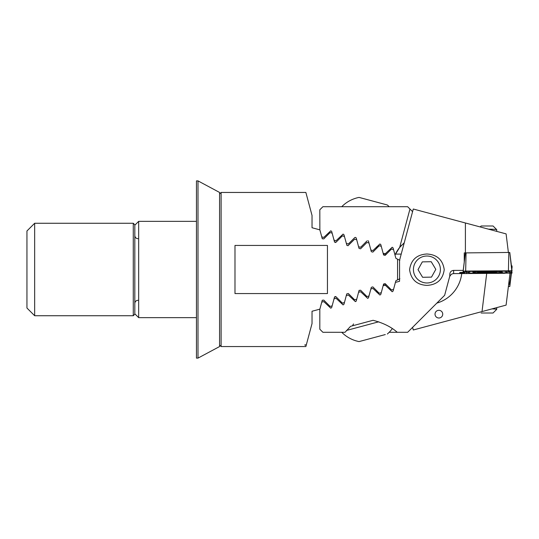<?xml version="1.0" encoding="UTF-8"?>
<svg xmlns="http://www.w3.org/2000/svg" width="539" height="539" viewBox="0 0 539 539"><rect width="100%" height="100%" fill="white"/><g stroke="black" fill="none" stroke-linecap="round" stroke-linejoin="round"><path stroke-width="0.81" d="M346.9 245.42L348.14 245.649M134.817 313.806L138.671 317.653L196.459 317.653M134.817 225.194L138.671 221.347L138.671 317.653M138.671 221.347L196.459 221.347M219.575 345.007L221.111 346.55L305.869 346.55L306.24 345.169L304.69 344.994L306.334 344.805L306.24 345.169M219.575 193.993L221.111 192.45L221.111 346.55M327.442 245.44L327.442 293.56L234.984 293.56L234.984 245.44L327.442 245.44M319.863 309.157L312.034 311.252L312.034 323.548L306.334 344.805M512.003 270.787L465.669 271.05L463.136 271.198L463.122 273.482L512.05 273.091L509.8 252.501L508.823 252.461L464.247 252.906L464.247 262.008L463.217 270.389L453.643 270.389C451.305 270.618 450.018 271.905 449.796 274.25L449.796 276.049L444.635 295.311L407.646 332.293L397.256 332.293C391.139 326.877 383.074 322.874 373.055 320.294L350.559 326.324L345.048 332.293L322.895 332.293L319.816 329.214L319.816 309.352L322.194 300.472L323.737 300.061L330.09 306.415L332.145 305.862M321.743 302.136L323.798 301.584L330.805 308.214L331.701 307.526L334.47 297.184L336.019 296.767L342.373 303.127L344.428 302.574M334.025 298.849L336.08 298.296L343.087 304.919L343.976 304.239L346.752 293.896L348.295 293.479L354.649 299.832L356.703 299.28M356.164 301.18L355.369 301.631L356.259 300.944L359.028 290.602L360.578 290.191L366.931 296.544L368.986 295.992M368.447 297.878L367.645 298.343L368.541 297.656L371.31 287.314L372.86 286.896L379.213 293.25L381.262 292.704M370.866 288.978L372.921 288.426L379.928 295.049L380.817 294.361L383.593 284.019L385.136 283.608L391.489 289.962L393.544 289.409L391.489 289.962M383.148 285.683L385.196 285.138L392.203 291.761L393.099 291.073L395.869 280.731L399.871 278.744M347.985 245.723L354.649 239.168L356.703 239.72L359.028 248.398L360.578 248.809L366.931 242.456L368.986 243.008L371.31 251.686L372.86 252.104L379.213 245.75L381.262 246.296L383.593 254.981L385.136 255.392L391.489 249.038L393.544 249.591L395.869 258.269L397.56 259.198L397.56 279.802M221.111 192.45L305.869 192.45L312.034 215.452L312.034 227.748L319.863 229.843L322.194 238.528L323.737 238.939L330.09 232.585L332.145 233.138L334.47 241.816L336.019 242.233L342.373 235.873L344.428 236.426L346.934 245.454M306.24 193.831L305.869 192.45M322.362 238.865L322.194 238.528M336.019 242.233L335.312 242.503M334.638 242.152L334.47 241.816M336.019 296.767L335.312 296.497M334.638 296.848L334.47 297.184M322.362 300.135L322.194 300.472M397.56 259.198L399.871 260.256M392.311 249.261L393.133 249.476M359.028 290.602L359.203 290.265M463.122 272.31A7.708 0.404 180 0 0 459.626 272.646A7.708 0.404 180 0 0 463.122 272.983M464.247 254.731A7.708 0.404 0 0 1 465.15 254.718M426.908 285.401C416.782 284.808 411.008 279.579 409.586 269.729C411.001 259.832 416.775 254.59 426.908 253.997C437.021 254.597 442.795 259.811 444.23 269.655C442.849 279.552 437.075 284.801 426.908 285.401M426.908 282.982A13.482 13.482 0 0 1 413.426 269.5A13.482 13.482 0 0 1 426.908 256.018A13.482 13.482 0 0 1 440.397 269.5A13.482 13.482 0 0 1 426.908 282.982M449.796 276.049L450.065 276.049C450.772 274.513 451.965 273.704 453.643 273.617L504.72 273.293M346.308 295.554L348.356 295.008L355.369 301.631M358.583 292.266L360.638 291.714L367.645 298.343M395.424 282.396L399.561 281.284L399.561 260.256L413.285 209.017L506.101 233.886L508.392 252.501M465.4 222.978L465.4 252.892M397.256 332.293L389.178 332.293M482.311 271.838L482.311 272.208L484.426 272.027L486.596 272.532L492.309 272.208C494.243 272.444 494.701 272.39 493.69 272.047L494.297 272.283M480.977 272.377L482.311 272.208M488.907 271.771L488.907 272.303M496.722 231.372L496.722 229.668A9.628 0.505 180 0 0 496.709 229.641A9.628 0.505 180 0 0 491.581 229.223A9.628 0.505 180 0 0 488.509 229.169M496.709 229.641L493.057 225.996L481.132 225.996L480.182 226.939M494.586 272.39A8.476 0.445 180 0 0 495.422 272.262A8.476 0.445 180 0 0 489.877 271.764A8.476 0.445 180 0 0 479.595 271.973A8.476 0.445 180 0 0 478.76 272.262A8.476 0.445 180 0 0 485.821 272.619A8.476 0.445 180 0 0 494.586 272.39M490.867 271.804A8.092 0.424 180 0 0 479.366 272.054A8.092 0.424 180 0 0 483.321 272.559A8.092 0.424 180 0 0 492.262 272.505A8.092 0.424 180 0 0 494.815 272.054A8.092 0.424 180 0 0 490.867 271.804M502.422 272.148A14.829 0.775 180 0 0 487.586 271.373A14.829 0.775 180 0 0 472.757 272.148A14.829 0.775 180 0 0 487.586 272.929A14.829 0.775 180 0 0 502.422 272.148M475.654 271.285A7.708 0.404 180 0 0 469.287 271.683L469.287 272.808A7.708 0.404 180 0 0 469.321 272.849A7.708 0.404 180 0 0 478.329 273.206L499.518 273.01A7.708 0.404 180 0 0 505.851 272.653A7.708 0.404 180 0 0 505.885 272.613L505.885 271.488A7.708 0.404 180 0 0 496.843 271.09L473.687 270.976M463.122 271.211L465.373 252.899L463.176 271.184M511.12 270.699L511.666 271.265L511.666 272.39L509.766 271.771M509.153 271.461L506.013 272.566M503.81 272.889L476.826 273.212M465.312 272.013L463.506 272.593L463.796 271.11M469.139 271.023L469.287 271.683M467.953 271.029A5.397 5.383 0 0 1 468.903 271.461L468.917 272.613L465.413 271.925M422.596 277.282L431.49 277.127L435.808 269.352L431.227 261.718L422.333 261.873L418.015 269.648L422.596 277.282M431.49 277.127L431.793 276.574M412.584 327.362L413.285 329.983L487.094 310.208M438.874 310.302A3.854 3.854 0 0 0 435.02 314.156A3.854 3.854 0 0 0 438.874 318.01A3.854 3.854 0 0 0 442.728 314.156A3.854 3.854 0 0 0 438.874 310.302M393.544 249.591L393.099 247.927L392.203 247.239L385.196 253.862L383.148 253.317M381.262 246.296L380.817 244.639L379.928 243.951L372.921 250.574L370.866 250.022M368.393 241.041L367.962 240.717M356.205 237.908L355.369 237.369L354.716 237.638L348.356 243.992L346.308 243.446M344.428 236.426L343.976 234.761L343.087 234.081L336.08 240.704L334.025 240.151M332.145 233.138L331.701 231.474L330.805 230.786L323.798 237.416L321.743 236.864M461.721 273.677A35.055 35.055 0 0 1 436.812 303.127M510.015 273.239L506.101 305.114L482.021 311.569L486.677 273.677M401.784 245.056A35.055 35.055 0 0 0 395.424 254.091L401.211 254.091M319.863 229.843L319.816 209.786L322.895 206.707L407.646 206.707L412.584 211.638M354.716 237.638L355.369 237.369M356.703 239.72L356.259 238.056M366.992 240.933L360.638 247.286L358.583 246.734M368.986 243.008L368.541 241.344M394.993 254.994L399.662 247.441L409.957 209.017M404.25 242.752L399.662 247.441M511.437 265.815L512.05 265.909L512.05 268.186M508.675 284.174L509.8 284.221L509.8 286.499L508.385 286.532M491.986 308.894A9.628 0.505 0 0 1 496.722 309.332A9.628 0.505 0 0 1 496.709 309.359L493.057 313.004L481.132 313.004L493.057 313.004M373.055 320.294L350.559 326.324M378.776 321.79L346.449 330.454M385.291 334.564L359.068 341.591A33.324 33.324 0 0 1 341.739 332.293M341.739 206.707A33.324 33.324 0 0 1 359.068 197.409L387.346 204.988A33.324 33.324 0 0 1 389.178 206.707M364.317 198.817L372.173 200.919M198.002 358.105L219.575 346.55L219.575 192.45L198.002 180.895L196.459 180.895L196.459 358.105L198.002 358.105L198.002 180.895M34.658 315.733L26.95 308.025L26.95 230.975L34.658 223.267L34.658 315.733L133.274 315.733L133.274 223.267L34.658 223.267M133.274 315.733L134.817 314.19L134.817 224.81L133.274 223.267M453.643 273.617L453.643 270.389M492.309 271.858L492.309 272.208M485.807 271.764L485.807 272.323M466.06 252.858L465.669 271.05M508.823 252.461L508.432 270.659M509.827 271.811L512.05 273.091M509.106 271.811L509.503 273.246M466.262 271.912L466.74 273.644M465.811 271.932L463.122 273.482M496.776 270.847L475.587 271.05A5.397 0.937 -90.5 0 0 475.566 270.962M511.666 272.39C509.867 271.44 508.068 271.44 506.269 272.39L506.269 271.265L505.885 271.488M463.506 272.593C465.305 271.636 467.104 271.636 468.903 272.593L469.287 272.808M464.315 271.083A5.397 5.383 0 0 0 463.506 271.461M511.666 271.265A5.397 5.383 -0 0 0 510.103 270.666M507.846 270.666A5.397 5.383 -0 0 0 506.269 271.265M509.112 284.181L509.207 279.856M509.8 284.221L511.154 273.206M511.747 268.361L512.05 265.909M509.8 286.499L511.437 273.185L509.8 286.499M495.422 272.262A30.817 30.817 0 0 0 497.564 271.575M476.745 271.622A30.817 30.817 0 0 0 478.76 272.262M509.8 252.501L512.05 270.814M469.321 272.849L468.917 272.613M509.766 271.73L510.177 271.899C509.847 272.188 510.777 270.989 506.262 272.417L506.262 272.417M496.722 309.332L496.722 307.628M353.537 323.932L352.445 325.819M376.491 290.534L377.031 292.536M387.346 334.012A33.324 33.324 0 0 0 392.291 328.649M376.491 248.466L377.031 246.464M386.436 284.909L383.35 284.909M386.436 254.091L383.35 254.091M137.903 300.317C136.044 300.486 135.019 301.51 134.817 303.403M137.903 238.683C136.044 238.514 135.019 237.49 134.817 235.597"/></g></svg>
